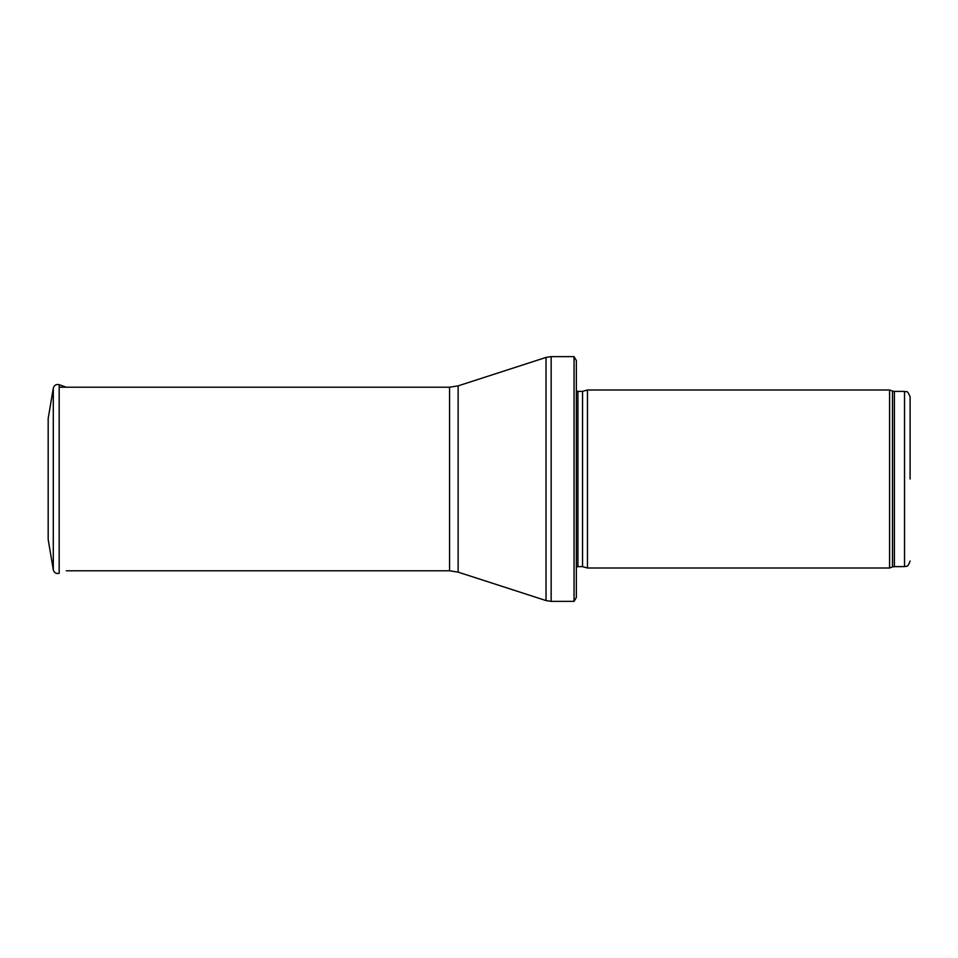 <?xml version="1.0" encoding="UTF-8"?>
<svg xmlns="http://www.w3.org/2000/svg" width="958" height="958" viewBox="0 0 958 958"><rect width="100%" height="100%" fill="white"/><g stroke="black" fill="none" stroke-linecap="round" stroke-linejoin="round"><path stroke-width="1.44" d="M910.1 479L910.1 396.947L910.1 479M889.587 479L889.587 567.998L587.47 567.998L587.47 390.002L889.587 390.002L889.587 479M574.046 356.627L576.345 360.519L576.345 597.481L574.046 601.373L551.161 601.373L551.161 356.627L574.046 356.627L574.046 601.373M48.175 418.574L48.175 539.426L53.301 569.854L53.301 388.146L48.175 418.574M48.175 447.087L48.175 510.913M910.1 396.947C907.25 389.104 906.232 392.576 904.532 391.391L904.532 566.609C906.232 565.424 907.25 568.896 910.1 561.053M904.532 391.391L894.389 391.391L894.389 566.609L904.532 566.609M894.389 391.391L892.485 391.056L892.485 566.944L894.389 566.609M582.56 566.681L582.56 391.319L582.56 566.681L587.47 567.998M581.985 391.391L577.925 391.391L577.925 566.609L576.345 567.268M458.14 385.87L458.14 572.13L449.577 570.788L449.577 387.212L458.14 385.87L546.024 357.43L546.024 600.57L551.161 601.373M53.301 388.146C54.199 385.188 56.151 384.038 59.18 384.697L59.18 573.303C56.151 573.962 54.199 572.812 53.301 569.854M892.485 391.056L889.587 390.002M892.485 566.944L889.587 567.998M582.56 391.319L587.47 390.002M581.985 566.609L577.925 566.609M577.925 391.391L576.345 390.732M546.024 357.43L551.161 356.627M458.14 572.13L546.024 600.57M449.577 387.212L60.138 387.212M449.577 570.788L66.306 570.788M59.18 384.697L66.306 387.212"/></g></svg>
